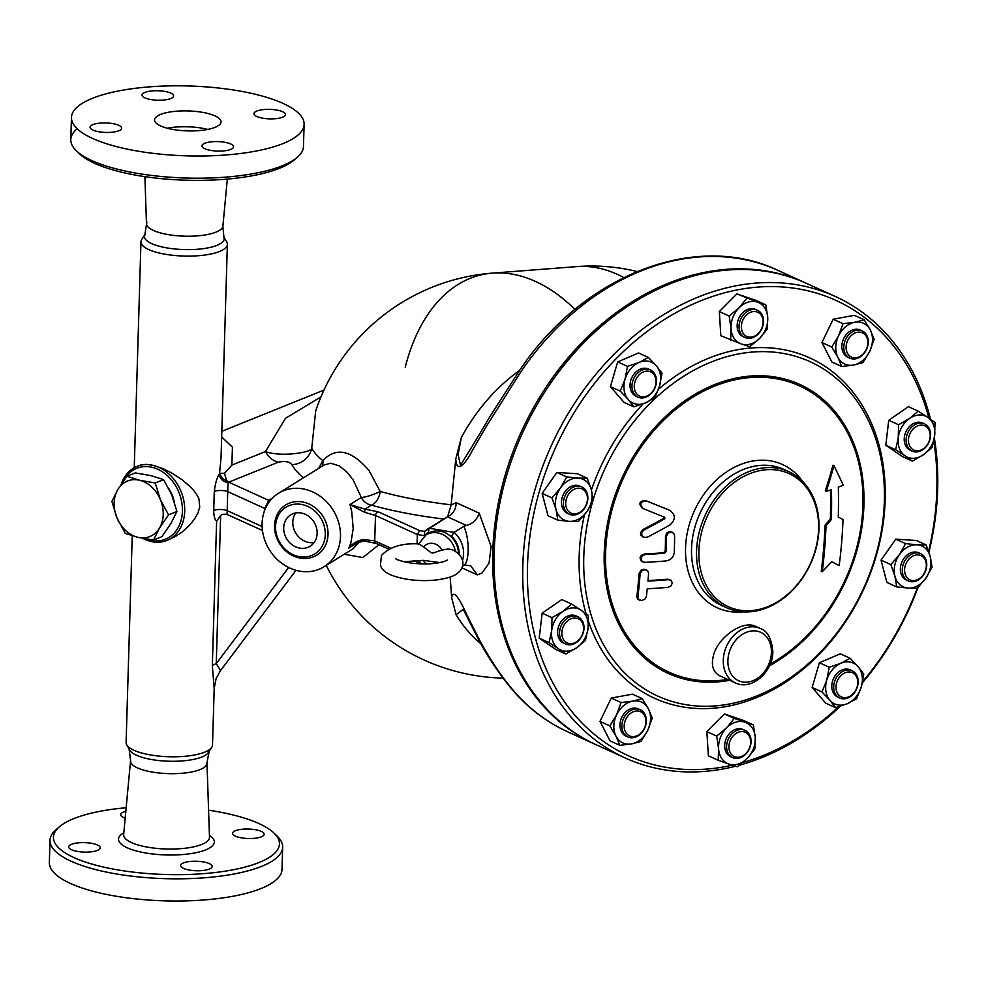 <?xml version="1.0" encoding="UTF-8"?>
<svg xmlns="http://www.w3.org/2000/svg" width="987" height="987" viewBox="0 0 987 987"><rect width="100%" height="100%" fill="white"/><g stroke="black" fill="none" stroke-linecap="round" stroke-linejoin="round"><path stroke-width="1.48" d="M220.496 670.58L216.252 663.597A33.25 9.981 1.7 0 0 212.328 665.744L214.191 688.457L216.141 678.55L220.496 670.592L296.014 570.326M320.96 396.897L285.502 418.291L265.454 451.552L231.883 465.099L232.426 447.185L221.656 436.933M224.382 237.929L226.726 241.988A43.231 12.979 -178.3 0 1 227.368 244.369L221.039 457.869L219.472 474.093C217.115 477.14 215.376 482.939 214.278 491.489L213.71 510.513C213.834 516.337 214.808 519.828 216.622 520.988L220.644 515.633L216.252 663.597L288.636 567.5M231.883 465.099L224.468 473.291L219.904 473.279M142.868 538.371A39.899 31.399 -112 0 0 150.875 541.444A39.899 31.399 -112 0 0 166.926 540.407L175.674 536.348L181.707 532.338L189.023 525.8L194.439 519.162L197.893 513.117L199.719 507.232L198.967 498.978L196.314 493.759L191.564 487.923L182.151 479.719L171.689 472.958L163.114 468.726L153.133 465.358L146.434 464.371L141.116 464.865L137.07 466.395A39.899 31.399 -112 0 0 121.327 484.037M227.368 244.369A43.231 12.979 -178.3 0 1 165.964 254.362A43.231 12.979 -178.3 0 1 140.956 241.803A43.231 12.979 -178.3 0 1 141.746 239.459L144.324 235.548M132.233 535.793L126.102 742.471A43.231 12.979 1.7 0 0 126.743 744.852A43.231 12.979 1.7 0 0 151.097 755.043A43.231 12.979 1.7 0 0 211.724 747.381A43.231 12.979 1.7 0 0 212.513 745.037L214.191 688.457M219.089 517.57A8.118 7.748 50.2 0 1 220.78 515.547L220.78 515.547C221.976 514.178 224.222 513.869 227.516 514.622L262.456 530.512M227.084 513.956L228.022 482.372L226.615 480.583L224.468 473.291M168.876 488.725A29.092 22.898 68 0 1 174.168 501.421M442.151 550.08L447.987 548.982L451.812 549.586C467.949 556.767 465.876 572.534 449.492 577.235C438.524 580.541 425.681 581.405 410.962 579.825C392.246 577.21 382.068 572.287 380.439 565.058L381.463 555.447C389.692 546.823 402.202 542.973 418.981 543.911L423.645 546.995C435.008 555.385 429.234 553.584 442.151 550.08A12.387 10.758 58.2 0 0 423.645 546.995M439.881 562.59L423.25 560.369L403.819 561.726M455.377 551.462A20.776 18.05 -121.8 0 0 425.903 534.991L428.617 533.301A20.776 18.05 58.2 0 1 429.838 532.622A20.776 18.05 58.2 0 1 450.282 536.027A20.776 18.05 58.2 0 1 458.424 553.732M450.282 536.027L451.614 536.249L454.057 532.363L429.061 528.205A24.934 21.665 -121.8 0 0 427.827 528.909A24.934 21.665 -121.8 0 0 424.595 531.438L419.648 530.624L417.341 534.522L417.057 543.923M581.417 636.96A14.965 11.61 114.5 0 0 577.963 616.776A14.965 11.61 114.5 0 0 561.208 625.598A14.965 11.61 114.5 0 0 565.576 644.017A14.965 11.61 114.5 0 0 581.417 636.96M565.576 644.017L563.663 643.154A14.965 11.61 -65.5 0 1 559.296 624.734A14.965 11.61 -65.5 0 1 576.05 615.913L577.963 616.776M581.306 636.677A13.3 10.314 -65.5 0 1 562.627 637.824A13.3 10.314 -65.5 0 1 574.237 618.01A13.3 10.314 -65.5 0 1 581.306 636.677M578.999 513.462A14.965 11.61 114.5 0 0 587.771 499.644A14.965 11.61 114.5 0 0 581.812 486.973A14.965 11.61 114.5 0 0 565.058 495.795A14.965 11.61 114.5 0 0 569.425 514.215A14.965 11.61 114.5 0 0 578.999 513.462M569.425 514.215L567.513 513.351A14.965 11.61 -65.5 0 1 563.145 494.919A14.965 11.61 -65.5 0 1 579.9 486.11L581.812 486.973M579.579 512.475A13.3 10.314 -65.5 0 1 566.007 500.347A13.3 10.314 -65.5 0 1 584.131 490.268A13.3 10.314 -65.5 0 1 579.579 512.475M640.008 397.798A14.965 11.61 114.5 0 0 655.282 387.077A14.965 11.61 114.5 0 0 650.396 369.915A14.965 11.61 114.5 0 0 633.629 378.724A14.965 11.61 114.5 0 0 637.997 397.156A14.965 11.61 114.5 0 0 640.008 397.798M637.997 397.156L636.084 396.28A14.965 11.61 -65.5 0 1 631.717 377.861A14.965 11.61 -65.5 0 1 648.484 369.039L650.396 369.915M641.427 396.651A13.3 10.314 -65.5 0 1 638.145 375.887A13.3 10.314 -65.5 0 1 655.874 379.366A13.3 10.314 -65.5 0 1 641.427 396.651M741.151 334.137A14.965 11.61 114.5 0 0 745.111 337.542A14.965 11.61 114.5 0 0 761.865 328.733A14.965 11.61 114.5 0 0 757.498 310.3A14.965 11.61 114.5 0 0 742.372 316.222A14.965 11.61 114.5 0 0 741.151 334.137M745.111 337.542L743.199 336.678A14.965 11.61 -65.5 0 1 739.238 333.261A14.965 11.61 -65.5 0 1 740.46 315.359A14.965 11.61 -65.5 0 1 755.586 309.437L757.498 310.3M743.236 333.433A13.3 10.314 -65.5 0 1 751.489 311.954A13.3 10.314 -65.5 0 1 762.038 327.684A13.3 10.314 -65.5 0 1 743.236 333.433M843.786 346.795A14.965 11.61 114.5 0 0 849.832 358.17A14.965 11.61 114.5 0 0 866.586 349.349A14.965 11.61 114.5 0 0 862.219 330.929A14.965 11.61 114.5 0 0 843.786 346.795M849.832 358.17L847.919 357.294A14.965 11.61 -65.5 0 1 841.874 345.931A14.965 11.61 -65.5 0 1 860.306 330.053L862.219 330.929M846.093 346.98A13.3 10.314 -65.5 0 1 862.749 332.989A13.3 10.314 -65.5 0 1 862.095 354.962A13.3 10.314 -65.5 0 1 846.093 346.98M908.706 430.949A14.965 11.61 114.5 0 0 912.173 451.133A14.965 11.61 114.5 0 0 928.927 442.312A14.965 11.61 114.5 0 0 924.56 423.892A14.965 11.61 114.5 0 0 908.706 430.949M912.173 451.133L910.261 450.257A14.965 11.61 -65.5 0 1 906.806 430.085A14.965 11.61 -65.5 0 1 922.648 423.016L924.56 423.892M910.742 432.109A13.3 10.314 -65.5 0 1 929.409 430.961A13.3 10.314 -65.5 0 1 917.811 450.763A13.3 10.314 -65.5 0 1 910.742 432.109M911.137 554.447A14.965 11.61 114.5 0 0 902.365 568.265A14.965 11.61 114.5 0 0 908.311 580.936A14.965 11.61 114.5 0 0 925.078 572.127A14.965 11.61 114.5 0 0 920.711 553.695A14.965 11.61 114.5 0 0 911.137 554.447M908.311 580.936L906.411 580.072A14.965 11.61 -65.5 0 1 900.452 567.402A14.965 11.61 -65.5 0 1 909.224 553.571A14.965 11.61 -65.5 0 1 918.798 552.831L920.711 553.695M912.457 556.31A13.3 10.314 -65.5 0 1 926.028 568.426A13.3 10.314 -65.5 0 1 907.904 578.518A13.3 10.314 -65.5 0 1 912.457 556.31M850.115 670.124A14.965 11.61 114.5 0 0 834.854 680.833A14.965 11.61 114.5 0 0 839.74 698.006A14.965 11.61 114.5 0 0 856.506 689.185A14.965 11.61 114.5 0 0 852.126 670.765A14.965 11.61 114.5 0 0 850.115 670.124M839.74 698.006L837.827 697.13A14.965 11.61 -65.5 0 1 832.942 679.969A14.965 11.61 -65.5 0 1 848.215 669.248A14.965 11.61 -65.5 0 1 850.226 669.889L852.126 670.765M850.609 672.135A13.3 10.314 -65.5 0 1 853.891 692.899A13.3 10.314 -65.5 0 1 836.174 689.407A13.3 10.314 -65.5 0 1 850.609 672.135M748.985 733.785A14.965 11.61 114.5 0 0 745.025 730.368A14.965 11.61 114.5 0 0 728.27 739.189A14.965 11.61 114.5 0 0 732.638 757.609A14.965 11.61 114.5 0 0 747.764 751.687A14.965 11.61 114.5 0 0 748.985 733.785M732.638 757.609L730.725 756.745A14.965 11.61 -65.5 0 1 726.358 738.313A14.965 11.61 -65.5 0 1 743.112 729.504L745.025 730.368M748.812 735.352A13.3 10.314 -65.5 0 1 740.546 756.832A13.3 10.314 -65.5 0 1 729.998 741.089A13.3 10.314 -65.5 0 1 748.812 735.352M519.618 370.396A168.061 130.358 114.5 0 0 461.373 437.463L458.079 454.464L460.497 465.309L477.696 437.253M588.375 615.394L588.055 628.411A22.442 17.408 114.5 0 0 581.158 610.237L588.375 615.394M562.972 611.36L571.646 604.032L581.158 610.237A22.442 17.408 114.5 0 0 562.972 611.36A22.442 17.408 114.5 0 0 551.671 630.656L551.992 617.64L562.972 611.36M585.427 640.378L576.741 647.706A22.442 17.408 114.5 0 0 588.055 628.411L585.427 640.378M558.556 648.829L549.043 642.623L551.671 630.656A22.442 17.408 114.5 0 0 558.556 648.829A22.442 17.408 114.5 0 0 576.741 647.706L565.761 653.999L558.556 648.829M593.138 500.52L586.932 511.537A22.442 17.408 114.5 0 0 591.361 489.897L593.138 500.52M578.148 478.09L587.29 478.226L591.361 489.897A22.442 17.408 114.5 0 0 578.148 478.09A22.442 17.408 114.5 0 0 560.493 487.923L566.711 476.906L578.148 478.09M578.407 521.494L569.277 521.358A22.442 17.408 114.5 0 0 586.932 511.537L578.407 521.494M556.051 509.551L551.98 497.88L560.493 487.923A22.442 17.408 114.5 0 0 556.051 509.551A22.442 17.408 114.5 0 0 569.277 521.358L557.828 520.174L556.051 509.551M654.776 397.897L645.486 402.893A22.442 17.408 114.5 0 0 659.55 386.065L654.776 397.897M656.355 365.832L662.018 373.185L659.55 386.065A22.442 17.408 114.5 0 0 656.355 365.832A22.442 17.408 114.5 0 0 639.095 362.439L648.385 357.43L656.355 365.832M633.888 406.841L628.213 399.488A22.442 17.408 114.5 0 0 645.486 402.893L633.888 406.841L624.055 402.375L610.41 386.62L617.665 361.921L627.498 366.387L639.095 362.439A22.442 17.408 114.5 0 0 625.018 379.267L627.498 366.387M628.213 399.488L620.243 391.099L625.018 379.267A22.442 17.408 114.5 0 0 628.213 399.488M749.725 346.696L741.336 343.982A22.442 17.408 114.5 0 0 759.669 338.381L749.725 346.696M767.713 317.456L767.306 329.016L759.669 338.381A22.442 17.408 114.5 0 0 767.713 317.456A22.442 17.408 114.5 0 0 757.436 302.133L765.813 304.847L767.713 317.456M730.651 340.219L731.059 328.659A22.442 17.408 114.5 0 0 741.336 343.982L720.818 335.74L719.338 311.571L736.919 293.892L757.436 302.133A22.442 17.408 114.5 0 0 739.115 307.734L746.752 298.37M731.059 328.659L729.171 316.05L739.115 307.734A22.442 17.408 114.5 0 0 731.059 328.659M841.726 366.498L837.901 357.306A22.442 17.408 114.5 0 0 853.471 365.079L841.726 366.498L831.893 362.032L821.924 342.575L831.757 347.054L838.531 335.901A22.442 17.408 114.5 0 0 837.901 357.306L831.757 347.054M869.695 351.446L862.922 362.599L853.471 365.079A22.442 17.408 114.5 0 0 869.695 351.446A22.442 17.408 114.5 0 0 870.324 330.053L874.161 339.244L869.695 351.446M854.742 322.28L864.193 319.8L870.324 330.053A22.442 17.408 114.5 0 0 854.742 322.28A22.442 17.408 114.5 0 0 838.531 335.901L842.997 323.699L854.742 322.28M895.641 449.739L898.256 437.772A22.442 17.408 114.5 0 0 905.153 455.945L895.641 449.739L885.808 445.26L888.744 420.277L898.577 424.755L909.57 418.463A22.442 17.408 114.5 0 0 898.256 437.772L898.577 424.755M923.338 454.822L912.358 461.102L905.153 455.945A22.442 17.408 114.5 0 0 923.338 454.822A22.442 17.408 114.5 0 0 934.652 435.514L932.024 447.481L923.338 454.822M927.755 417.341L934.973 422.498L934.652 435.514A22.442 17.408 114.5 0 0 927.755 417.341A22.442 17.408 114.5 0 0 909.57 418.463L918.243 411.135L927.755 417.341M890.866 564.601L899.379 554.645A22.442 17.408 114.5 0 0 894.95 576.272L890.866 564.601L881.033 560.135L895.764 539.161L905.597 543.627L917.034 544.812A22.442 17.408 114.5 0 0 899.379 554.645L905.597 543.627M908.163 588.079L896.714 586.895L894.95 576.272A22.442 17.408 114.5 0 0 908.163 588.079A22.442 17.408 114.5 0 0 925.818 578.259L917.305 588.215L908.163 588.079M930.26 556.619L932.036 567.241L925.818 578.259A22.442 17.408 114.5 0 0 930.26 556.619A22.442 17.408 114.5 0 0 917.034 544.812L926.176 544.947L930.26 556.619M829.24 667.237L840.825 663.289A22.442 17.408 114.5 0 0 826.761 680.117L829.24 667.237L819.395 662.77L840.295 653.813L850.128 658.28L858.098 666.681A22.442 17.408 114.5 0 0 840.825 663.289L850.128 658.28M829.956 700.338L821.986 691.949L826.761 680.117A22.442 17.408 114.5 0 0 829.956 700.338A22.442 17.408 114.5 0 0 847.216 703.743L835.631 707.691L829.956 700.338M861.293 686.915L856.519 698.747L847.216 703.743A22.442 17.408 114.5 0 0 861.293 686.915A22.442 17.408 114.5 0 0 858.098 666.681L863.761 674.035L861.293 686.915M734.279 718.425L744.975 722.2A22.442 17.408 114.5 0 0 726.642 727.789L734.279 718.425L724.446 713.959L743.519 720.448L753.352 724.914L755.252 737.523A22.442 17.408 114.5 0 0 744.975 722.2L753.352 724.914M718.598 748.714L716.698 736.105L726.642 727.789A22.442 17.408 114.5 0 0 718.598 748.714A22.442 17.408 114.5 0 0 728.875 764.049L718.191 760.274L718.598 748.714M747.196 758.448L737.252 766.763L728.875 764.049A22.442 17.408 114.5 0 0 747.196 758.448A22.442 17.408 114.5 0 0 755.252 737.523L754.833 749.084L747.196 758.448M565.761 653.999L555.928 649.52L539.21 638.157L549.043 642.623M539.21 638.157L542.159 613.174L551.992 617.64M542.159 613.174L561.813 599.553L571.646 604.032M557.828 520.174L547.995 515.707L542.147 493.414L551.98 497.88M542.147 493.414L556.878 472.44L566.711 476.906M556.878 472.44L577.457 473.76L587.29 478.226M610.41 386.62L620.243 391.099M617.665 361.921L638.552 352.964L648.385 357.43M719.338 311.571L729.171 316.05M736.919 293.892L755.98 300.381L765.813 304.847M821.924 342.575L833.164 319.233L854.36 315.334L864.193 319.8M833.164 319.233L842.997 323.699M888.744 420.277L908.41 406.669L918.243 411.135M885.808 445.26L902.525 456.623L912.358 461.102M895.764 539.161L916.343 540.481L926.176 544.947M881.033 560.135L886.881 582.429L896.714 586.895M821.986 691.949L812.153 687.47L825.798 703.225L835.631 707.691M716.698 736.105L706.865 731.638L708.358 755.808L718.191 760.274M812.153 687.47L819.395 662.77M706.865 731.638L724.446 713.959M645.942 721.805A13.3 10.314 -65.5 0 1 629.299 735.784A13.3 10.314 -65.5 0 1 629.953 713.823A13.3 10.314 -65.5 0 1 645.942 721.805M646.349 721.115A14.965 11.61 114.5 0 0 640.304 709.752A14.965 11.61 114.5 0 0 623.55 718.561A14.965 11.61 114.5 0 0 627.917 736.993A14.965 11.61 114.5 0 0 646.349 721.115M627.917 736.993L626.005 736.117A14.965 11.61 -65.5 0 1 621.637 717.697A14.965 11.61 -65.5 0 1 638.392 708.876L640.304 709.752M480.829 643.709A168.061 130.358 114.5 0 1 456.105 614.753L463.224 609.287L478.855 640.131C487.134 655.775 497.608 671.518 510.304 687.347A8.315 4.91 140.5 0 1 510.291 687.334C526.478 706.889 545.712 721.756 567.981 731.947A253.536 196.66 -65.5 0 1 511.414 688.186A8.315 4.91 140.5 0 1 510.304 687.347M642.278 698.623L648.422 708.876A22.442 17.408 114.5 0 0 632.84 701.103L642.278 698.623L632.445 694.157L611.249 698.056L621.082 702.534L632.84 701.103A22.442 17.408 114.5 0 0 616.616 714.724L621.082 702.534M615.987 736.129L609.843 725.877L616.616 714.724A22.442 17.408 114.5 0 0 615.987 736.129A22.442 17.408 114.5 0 0 631.569 743.902L619.811 745.333L615.987 736.129M652.247 718.08L647.78 730.269A22.442 17.408 114.5 0 0 648.422 708.876L652.247 718.08M647.78 730.269L641.007 741.422L631.569 743.902A22.442 17.408 114.5 0 0 647.78 730.269M609.843 725.877L600.01 721.411L609.978 740.855L619.811 745.333M600.01 721.411L611.249 698.056M625.302 758.016L596.641 744.988A253.536 196.66 -65.5 0 1 522.592 432.775A253.536 196.66 -65.5 0 1 806.564 283.405L835.224 296.433A253.536 196.66 114.5 0 0 551.252 445.816A253.536 196.66 114.5 0 0 625.302 758.016A253.536 196.66 114.5 0 0 735.549 766.233M461.373 437.463L455.784 458.98L451.145 504.826A200.879 60.306 -178.3 0 1 380.168 491.44L369.113 470.737C351.606 450.047 336.172 446.655 322.823 460.571A200.077 60.071 -178.3 0 1 311.732 448.258L315.704 410.863M405.25 367.25A201.644 122.487 77.8 0 1 492.402 273.128L492.402 273.128A201.644 122.487 77.8 0 1 574.965 309.4M822.233 571.744A351.705 189.085 -27.1 0 0 831.733 561.689A363.833 6.391 25.7 0 1 839.184 565.551A343.279 190.59 -100.4 0 0 843.021 519.495A359.65 6.317 -154.3 0 0 838.259 517.04A345.968 192.083 -100.4 0 0 838.333 487.134A362.772 108.915 1.7 0 0 843.243 485.234A343.538 113.604 -130 0 0 833.929 465.691A357.96 225.85 116.5 0 1 826.255 491.415A362.772 108.915 1.7 0 0 831.436 489.638A349.324 193.945 79.6 0 1 831.35 519.544A360.465 193.785 152.9 0 1 826.02 525.664A351.545 195.179 79.6 0 1 822.233 571.744L821.233 571.288A349.83 194.217 -100.4 0 0 825.033 525.207A358.787 192.884 -27.1 0 0 830.351 519.1A347.597 192.983 -100.4 0 0 830.449 489.984M839.184 565.551L838.16 565.082A362.167 6.366 -154.3 0 0 831.696 561.739M833.929 465.691L832.917 465.222A356.27 224.777 -63.5 0 1 825.268 490.958L826.255 491.415M831.35 519.544L830.351 519.1M826.02 525.664L825.033 525.207M665.83 560.974C670.741 560.184 673.553 557.334 674.269 552.436A352.433 195.673 -100.4 0 0 674.602 535.719L673.689 533.251L670.654 532.03L667.693 533.449L666.496 536.373A350.163 194.414 79.6 0 1 666.225 551.511L664.535 553.213A364.092 109.31 -178.3 0 1 645.375 554.497L642.438 555.718L640.97 558.654L642.081 561.393L645.042 562.38A363.919 109.261 1.7 0 0 665.83 560.974M642.562 561.751L640.699 560.53L640.069 557.458L641.328 555.348L644.363 554.04A362.426 108.817 1.7 0 0 663.535 552.769L665.226 551.054A348.436 193.452 -100.4 0 0 665.497 535.929L667.076 532.647L669.556 531.586L671.987 532.178M637.886 596.962L638.626 599.405L641.612 600.54L644.844 599.22L646.386 596.481A344.994 191.54 -100.4 0 0 647.238 588.832A361.908 108.656 1.7 0 0 667.891 587.376L670.728 586.13L672.307 583.194L671.333 580.529L668.618 579.665A362.722 108.903 -178.3 0 1 647.966 581.133A344.994 191.54 -100.4 0 0 648.582 573.385L647.756 570.918L644.708 569.733L641.612 570.979L640.107 573.866A342.082 189.923 79.6 0 1 637.886 596.962L636.862 596.493A340.305 188.936 -100.4 0 0 639.082 573.41L641.143 570.104L643.684 569.277L646.078 569.894M648.015 580.615A361.057 108.41 1.7 0 0 667.619 579.209L669.976 579.788M639.231 599.911L637.466 598.776L636.862 596.493M664.744 517.262L664.794 518.73A356.554 182.78 157.3 0 1 643.832 530.081L641.698 532.449L641.932 535.657L644.055 537.397L647.558 537.101A358.182 183.607 -22.7 0 0 670 524.899C675.873 519.483 675.75 514.609 669.593 510.267A364.067 10.018 -157.5 0 1 646.522 500.977C640.415 501.47 639.305 504.012 643.203 508.589A363.845 10.018 22.5 0 0 664.744 517.262L664.782 517.287M643.203 536.99L640.884 535.151L640.477 532.795L642.808 529.624A354.864 181.904 -22.7 0 0 663.795 518.274L663.745 516.818M642.882 508.441L642.192 508.132C638.281 503.543 639.379 501.001 645.498 500.508A362.402 9.981 22.5 0 0 668.594 509.81M642.192 508.132L643.203 508.589M735.352 682.905L719.868 675.861C713.083 672.196 710.924 665.472 713.428 655.701C717.278 638.182 742.508 619.441 755.783 626.449L760.138 628.423A29.931 23.207 114.5 0 0 723.274 660.167A29.931 23.207 114.5 0 0 735.352 682.905C751.317 690.962 772.981 672.085 772.833 651.765C771.661 638.577 767.43 630.792 760.138 628.423M933.739 441.016A250.217 194.081 -65.5 0 1 936.836 490.416A250.217 194.081 -65.5 0 1 928.594 551.19M917.207 588.227A250.217 194.081 -65.5 0 1 862.589 681.684M838.58 706.84A250.217 194.081 -65.5 0 1 742.742 762.532M732.292 765.184A250.217 194.081 -65.5 0 1 528.292 596.099A250.217 194.081 -65.5 0 1 693.923 303.712A250.217 194.081 -65.5 0 1 928.903 418.13M928.915 552.152A253.536 196.66 114.5 0 0 937.65 489.046A253.536 196.66 114.5 0 0 934.319 437.858M930.482 419.228A253.536 196.66 114.5 0 0 835.224 296.433M739.337 765.233A253.536 196.66 114.5 0 0 840.245 706.322M862.305 682.979A253.536 196.66 114.5 0 0 917.996 587.524M658.539 389.199A187.036 145.077 -65.5 0 1 812.424 359.169A187.036 145.077 -65.5 0 1 885.166 499.928A187.036 145.077 -65.5 0 1 756.387 697.686A187.036 145.077 -65.5 0 1 588.486 621.465M586.044 613.667A187.036 145.077 -65.5 0 1 584.403 514.881M591.398 490.008A187.036 145.077 -65.5 0 1 643.154 403.831M698.895 551.178A73.149 56.74 -65.5 0 1 790.439 474.266A73.149 56.74 -65.5 0 1 786.849 595.062A73.149 56.74 -65.5 0 1 698.895 551.178M696.575 550.993A74.815 58.023 114.5 0 0 726.802 607.832A74.815 58.023 114.5 0 0 810.598 563.762A74.815 58.023 114.5 0 0 788.749 471.638A74.815 58.023 114.5 0 0 696.575 550.993M802.591 481.385A78.713 61.058 114.5 0 0 731.527 468.813A78.713 61.058 114.5 0 0 685.546 548.019A78.713 61.058 114.5 0 0 743.248 611.866M770.168 664.152A157.303 122.006 114.5 0 0 862.934 505.369A157.303 122.006 114.5 0 0 739.448 378.934A157.303 122.006 114.5 0 0 605.66 551.042A157.303 122.006 114.5 0 0 727.653 679.401M592.619 501.643A183.718 142.498 114.5 0 0 705.656 706.285A183.718 142.498 114.5 0 0 884.352 501.297A183.718 142.498 114.5 0 0 763.198 351.631A183.718 142.498 114.5 0 0 593.101 500.014M317.148 533.325A18.457 16.026 58.2 0 1 310.14 546.23A18.457 16.026 58.2 0 1 286.798 538.988A18.457 16.026 58.2 0 1 290.696 514.856A18.457 16.026 58.2 0 1 308.314 516.016A18.457 16.026 58.2 0 1 317.148 533.325M295.804 512.944A18.457 16.026 -121.8 0 0 295.903 533.35A18.457 16.026 -121.8 0 0 314.137 542.505M637.071 271.511A191.194 191.194 0 0 0 576.939 266.601A190.072 115.454 77.8 0 1 623.796 277.544M518.915 371.433A8.315 1.135 34.2 0 1 520.803 371.865A253.536 196.66 -65.5 0 1 777.904 270.364C695.341 230.699 581.75 275.941 518.915 371.433L490.317 415.909L477.56 437.488M456.105 614.753L451.664 597.764L450.171 577M511.414 688.186C500.027 674.368 489.404 658.329 479.559 640.069L466.95 615.074C463.285 606.549 453.391 586.192 451.664 597.764M455.784 458.98C456.66 476.203 467.628 459.917 471.811 451.417L485.888 427.112L520.803 371.865M390.815 548.167L374.727 540.851A3.331 2.579 114.5 0 0 376.072 543.368L388.718 549.117M418.698 562.319L417.661 562.294L416.625 560.554M419.648 530.624L378.292 511.809A3.331 2.579 114.5 0 0 375.479 515.485L417.341 534.522L424.509 535.719L424.595 531.438L449.492 515.621L429.061 528.205L428.518 532.4L429.838 532.622M378.292 511.809L364.968 509.156L364.659 512.364L375.479 515.485L374.727 540.851L363.858 539.556L363.956 541.012L376.072 543.368M278.519 493.266A43.231 37.543 -121.8 0 0 269.377 549.784A43.231 37.543 -121.8 0 0 324.057 566.748A43.231 37.543 -121.8 0 0 340.478 536.533A43.231 37.543 -121.8 0 0 319.776 495.967A43.231 37.543 -121.8 0 0 278.519 493.266L324.106 465L330.645 463.211L339.392 465.913L347.276 472.366L353.247 480.077L361.353 497.497A13.3 2.356 -19.8 0 0 380.168 491.44A13.3 8.044 -74.5 0 1 371.408 505.171L364.968 509.156L350.003 504.542L364.659 512.364M363.858 539.556C357.948 540.247 352.902 543.121 348.707 548.18L353.839 543.985L363.907 540.864M443.755 519.039A214.056 64.266 1.7 0 1 371.408 505.171A13.3 11.548 58.2 0 1 361.353 497.497L350.003 504.542L351.73 511.624L353.21 528.637L350.792 543.331L348.707 548.18L359.428 541.53M461.891 567.87L477.375 574.903L470.676 565.785L465.222 565.07L462.632 565.958C469.417 565.07 470.17 539.692 463.804 526.33L466.395 525.442C472.662 523.85 476.931 519.754 479.201 513.154L456.204 502.691L451.133 504.937L447.666 516.608M463.285 565.613L462.533 566.069M477.375 574.903L481.94 572.991L489.021 563.269L491.131 546.49L479.201 513.154M449.492 515.621C453.736 512.944 455.982 508.626 456.204 502.691M462.533 560.209A24.934 21.665 -121.8 0 0 454.057 532.363L463.804 526.33M359.91 541.407L353.161 548.71L324.057 566.748M318.727 468.332L322.823 460.571A13.3 10.364 -142.4 0 1 322.12 466.234M378.539 544.491A13.3 8.044 -74.5 0 1 378.576 544.997A200.879 60.306 1.7 0 0 381.216 545.712M377.626 544.084A13.3 8.908 -149.2 0 1 378.576 544.997L362.821 557.519L344.204 554.262M595.926 744.654A253.536 196.66 -65.5 0 1 595.21 744.334A253.536 196.66 -65.5 0 1 493.253 578.148A253.536 196.66 -65.5 0 1 590.263 334.371A253.536 196.66 -65.5 0 1 805.133 282.751A253.536 196.66 -65.5 0 1 805.848 283.072M272.387 498.176L268.797 500.397A13.3 11.548 -121.8 0 0 270.265 500.545M219.472 474.093A8.118 7.267 31.4 0 0 228.022 482.372A6.65 5.157 114.5 0 1 228.75 482.174L268.797 500.397L264.689 508.428A13.3 5.996 -170.7 0 1 265.244 508.897M220.2 473.735A8.118 7.415 22.2 0 0 226.615 480.583L228.75 482.174L278.285 462.2A19.95 15.706 -112 0 1 265.454 451.552C281.443 457.437 311.88 452.317 311.732 448.258A19.95 18.741 -28.9 0 1 291.856 464.618A219.756 65.981 1.7 0 0 303.552 477.745M325.291 534.683A27.426 23.824 -121.8 0 0 288.66 505.825A27.426 23.824 -121.8 0 0 287.316 551.128A27.426 23.824 -121.8 0 0 325.291 534.683M328.029 534.46A29.487 25.613 -121.8 0 0 288.648 503.432A29.487 25.613 -121.8 0 0 287.192 552.128A29.487 25.613 -121.8 0 0 328.029 534.46M123.387 481.051A38.234 30.091 68 0 1 152.134 467.32A38.234 30.091 68 0 1 182.398 511.204A38.234 30.091 68 0 1 145.681 538.877M166.926 540.407A39.899 31.399 -112 0 0 183.94 501.334A39.899 31.399 -112 0 0 153.133 465.358A39.899 31.399 -112 0 0 137.07 466.395M211.724 747.381L208.294 752.587A39.899 11.98 -178.3 0 1 152.331 759.669A39.899 11.98 -178.3 0 1 129.852 750.268L126.743 744.852M222.63 224.283L224.148 239.372A39.899 11.98 -178.3 0 1 167.519 248.008A39.899 11.98 -178.3 0 1 144.472 237.003A39.899 11.98 -178.3 0 1 145.175 234.252M139.537 480.237A29.931 23.552 -112 0 0 117.86 489.478A29.931 23.552 -112 0 0 117.021 518.015A29.931 23.552 -112 0 0 137.835 537.31A29.931 23.552 -112 0 0 159.499 528.07A29.931 23.552 -112 0 0 160.35 499.533A29.931 23.552 -112 0 0 139.537 480.237L155.218 482.976L160.35 499.533L168.543 514.856L159.499 528.07L153.528 540.037L137.835 537.31L125.201 533.338L117.021 518.015L111.889 501.445L117.86 489.478L126.904 476.265L139.537 480.237M168.543 514.856L176.895 511.488L170.924 523.468L161.88 536.669L153.528 540.037M176.895 511.488L171.763 494.931L163.583 479.608L155.218 482.976M163.583 479.608L150.949 475.635L135.256 472.896L126.904 476.265M129.087 748.911L130.827 762.556A38.234 11.486 1.7 0 0 152.652 772.13A38.234 11.486 1.7 0 0 206.591 764.814L209.145 751.292M59.491 826.699L56.247 829.462A116.38 34.94 1.7 0 0 50.004 840.282L49.35 862.478A116.38 34.94 1.7 0 0 116.663 896.307A116.38 34.94 1.7 0 0 282.011 869.387L282.664 847.191A116.38 34.94 1.7 0 0 277.076 836.026L274.004 833.077A113.049 33.94 -178.3 0 1 241.247 868.042A113.049 33.94 -178.3 0 1 118.822 870.078A113.049 33.94 -178.3 0 1 59.491 826.699A113.049 33.94 -178.3 0 1 126.163 807.748M70.163 844.971A15.792 4.738 -178.3 0 1 87.966 842.824A15.792 4.738 -178.3 0 1 100.279 847.833A15.792 4.738 -178.3 0 1 84.339 852.102A15.792 4.738 -178.3 0 1 68.695 846.883A15.792 4.738 -178.3 0 1 70.163 844.971M189.738 870.127A15.792 4.738 -178.3 0 1 180.609 865.525A15.792 4.738 -178.3 0 1 196.536 861.256A15.792 4.738 -178.3 0 1 212.18 866.463A15.792 4.738 -178.3 0 1 189.738 870.127M262.69 836.162A15.792 4.738 -178.3 0 1 244.899 838.308A15.792 4.738 -178.3 0 1 232.587 833.312A15.792 4.738 -178.3 0 1 248.514 829.043A15.792 4.738 -178.3 0 1 264.158 834.249A15.792 4.738 -178.3 0 1 262.69 836.162M125.189 818.149A15.792 4.738 -178.3 0 1 120.685 814.67A15.792 4.738 -178.3 0 1 125.83 811.339M50.004 840.282A116.38 34.94 1.7 0 0 117.33 874.112A116.38 34.94 1.7 0 0 282.664 847.191M208.578 810.204A113.049 33.94 -178.3 0 1 274.004 833.077M144.892 176.648L146.483 223.778A38.234 11.486 1.7 0 0 168.604 234.672A38.234 11.486 1.7 0 0 222.914 226.048L227.306 179.091M138.785 151.295A116.38 34.94 1.7 0 0 304.119 124.362A116.38 34.94 1.7 0 0 188.825 85.98A116.38 34.94 1.7 0 0 71.459 117.453A116.38 34.94 1.7 0 0 138.785 151.295M151.171 99.601A15.792 4.738 -178.3 0 1 142.042 95.011A15.792 4.738 -178.3 0 1 157.969 90.742A15.792 4.738 -178.3 0 1 173.613 95.949A15.792 4.738 -178.3 0 1 151.171 99.601M255.411 111.741A15.792 4.738 -178.3 0 1 273.202 109.582A15.792 4.738 -178.3 0 1 285.514 114.591A15.792 4.738 -178.3 0 1 269.587 118.859A15.792 4.738 -178.3 0 1 253.943 113.653A15.792 4.738 -178.3 0 1 255.411 111.741M224.407 142.214A15.792 4.738 -178.3 0 1 233.537 146.816A15.792 4.738 -178.3 0 1 217.609 151.085A15.792 4.738 -178.3 0 1 201.965 145.879A15.792 4.738 -178.3 0 1 224.407 142.214M120.167 130.087A15.792 4.738 -178.3 0 1 102.377 132.233A15.792 4.738 -178.3 0 1 90.064 127.237A15.792 4.738 -178.3 0 1 105.991 122.956A15.792 4.738 -178.3 0 1 121.635 128.174A15.792 4.738 -178.3 0 1 120.167 130.087M173.786 129.593A33.25 9.981 1.7 0 0 221.026 121.894A33.25 9.981 1.7 0 0 188.085 110.926A33.25 9.981 1.7 0 0 154.552 119.92A33.25 9.981 1.7 0 0 173.786 129.593M207.751 129.433A33.25 9.981 1.7 0 0 167.358 128.236M193.033 130.913A20.776 6.243 1.7 0 0 181.966 130.592M304.119 124.362L303.453 146.557A116.38 34.94 -178.3 0 1 297.223 157.377A116.38 34.94 -178.3 0 1 138.118 173.478A116.38 34.94 -178.3 0 1 76.394 150.814A116.38 34.94 -178.3 0 1 70.805 139.648A116.38 34.94 -178.3 0 1 77.159 128.729M76.394 150.814L79.454 153.775A113.049 33.94 1.7 0 0 139.426 175.785A113.049 33.94 1.7 0 0 293.978 160.141L297.223 157.377M216.622 520.988L212.328 665.744M213.71 510.513A8.118 2.43 -178.3 0 1 227.343 510.711L262.123 526.527M426.113 563.947A12.387 10.758 58.2 0 1 423.25 560.369M451.614 536.249A21.615 18.778 58.2 0 1 459.152 554.435M424.509 535.719A21.615 18.778 58.2 0 1 428.518 532.4M666.496 536.373L665.497 535.929M666.225 551.511L665.226 551.054M664.535 553.213L663.535 552.769M645.375 554.497L644.363 554.04M668.618 579.665L667.619 579.209M640.107 573.866L639.082 573.41M643.832 530.081L642.808 529.624M664.794 518.73L663.795 518.274M646.522 500.977L645.498 500.508M771.415 652.53A26.6 20.628 -65.5 0 1 738.128 680.499A26.6 20.628 -65.5 0 1 739.423 636.578A26.6 20.628 -65.5 0 1 771.415 652.53M726.802 607.832L721.756 605.549A74.815 58.023 -65.5 0 1 691.529 548.71A74.815 58.023 -65.5 0 1 783.703 469.343L788.749 471.638M769.465 665.781A158.747 123.128 114.5 0 0 863.933 505.06A158.747 123.128 114.5 0 0 738.56 377.614A158.747 123.128 114.5 0 0 604.229 552.893A158.747 123.128 114.5 0 0 729.64 680.302M447.444 516.818L466.395 525.442M214.278 491.489A8.118 2.43 1.7 0 1 227.898 491.699L264.689 508.428L264.282 511.402M278.285 462.2C285.218 460.867 289.746 461.682 291.856 464.618M207.011 763.913L209.491 837.124A42.947 12.893 -178.3 0 1 148.482 847.315A42.947 12.893 -178.3 0 1 123.659 834.583L123.646 834.657M123.819 832.843A47.919 14.386 1.7 0 0 146.249 853.076A47.919 14.386 1.7 0 0 200.669 851.559A47.919 14.386 1.7 0 0 209.429 835.384M221.816 431.307L323.97 390.087M134.244 467.752L140.956 241.803M395.491 558.469C396.293 559.641 400.944 561.11 409.457 562.849C423.337 564.663 434.934 564.194 444.249 561.455L447.432 560.011M419.142 560.542L421.091 563.922M425.903 534.991L418.204 544.664M576.939 266.601L492.402 273.128A202.828 202.828 0 0 0 315.667 410.974L315.692 410.888M672.492 532.363L671.505 531.919M643.043 562.022L642.031 561.554M670.494 579.974L669.507 579.517M639.712 600.182L638.688 599.726M646.608 570.091L645.597 569.635M643.684 537.249L642.673 536.792M414.022 560.641L417.661 562.294M417.982 562.393L420.351 562.787M353.889 543.948L353.839 543.985C359.034 541.444 362.414 540.457 363.956 541.012M326.253 565.391A202.828 202.828 0 0 0 503.049 678.131M805.133 282.751L777.904 270.364M595.21 744.334L567.981 731.947M130.469 761.631L123.659 834.583M144.472 237.003L146.878 222.038M71.459 117.453L70.805 139.648"/></g></svg>
